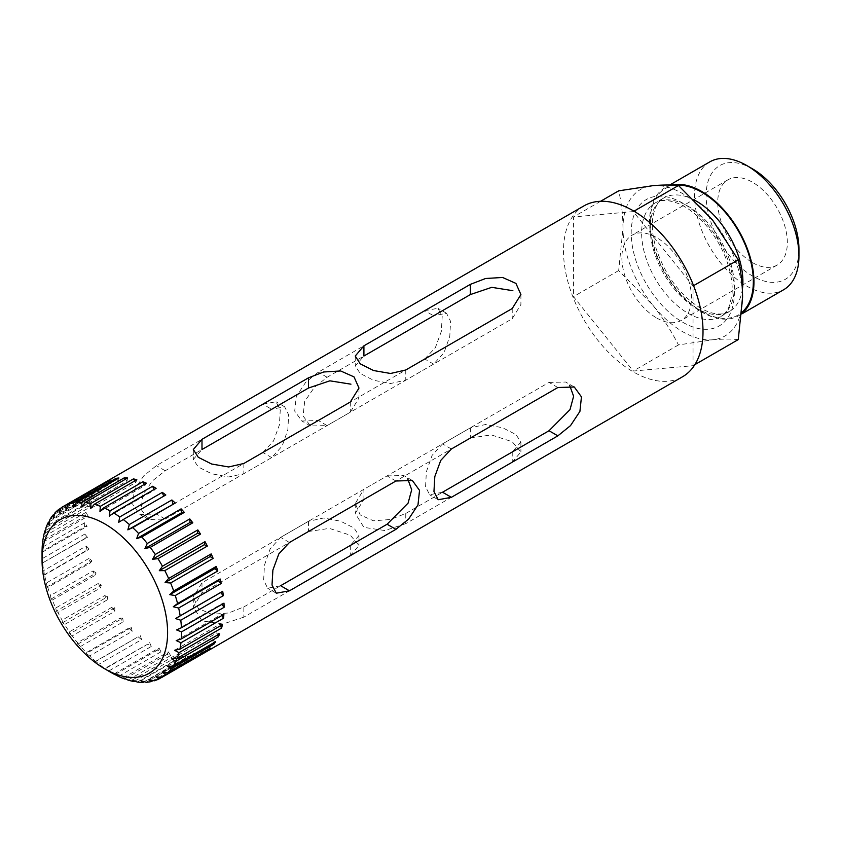 <?xml version="1.0" encoding="UTF-8"?>
<svg xmlns="http://www.w3.org/2000/svg" width="841" height="841" viewBox="0 0 841 841"><rect width="100%" height="100%" fill="white"/><g stroke="black" fill="none" stroke-linecap="round" stroke-linejoin="round"><path stroke-width="0.63" stroke-dasharray="4.21 3.15" d="M203.291 653.468A98.649 56.957 60 0 1 201.525 654.382L161.377 677.562M148.846 679.475L193.893 653.468L193.914 656.989A98.649 56.957 60 0 0 196.762 656.243L154.218 680.811M193.914 656.989L153.125 680.537M140.889 680.621L185.935 654.624L185.535 657.862A98.649 56.957 60 0 0 188.647 657.746L146.103 682.314M185.535 657.862L144.221 681.715M132.321 680.085L177.356 654.077L176.547 656.979A98.649 56.957 60 0 0 179.858 657.504L137.314 682.072M176.547 656.979L134.812 681.084M123.301 677.857L168.337 651.859L167.128 654.372A98.649 56.957 60 0 0 170.576 655.517L128.032 680.075M167.128 654.372L125.025 678.676M114.008 673.998L159.044 648.001L157.456 650.072A98.649 56.957 60 0 0 160.978 651.817L118.423 676.385M157.456 650.072L115.028 674.556M243.837 617.147L222.918 624.022L201.987 620.858L193.314 606.939L201.987 592.979L308.458 531.512L329.378 528.379L350.308 535.223L358.981 545.473L350.308 555.67L243.837 617.147L243.837 606.95L228.657 612.973L211.627 614.298L198.287 608.421L193.314 597.015L193.314 606.939M405.761 523.659L384.842 530.534L363.911 527.37L355.238 513.452L363.911 499.491L470.382 438.024L491.302 434.892L512.232 441.735L520.905 451.985L512.232 462.182L405.761 523.659L405.761 513.462L390.581 519.486L373.551 520.81L360.211 514.934L355.249 503.528L363.911 489.294L363.911 499.491M583.938 205.887A98.649 56.957 -120 0 0 568.81 284.931A98.649 56.957 -120 0 0 633.262 371.859A98.649 56.957 -120 0 0 682.577 376.747M108.699 671.055L104.62 668.584L147.732 644.164A98.649 56.957 60 0 0 151.254 646.487L108.699 671.055A98.649 56.957 -120 0 0 111.8 672.926M147.732 644.164L105.178 668.732A98.649 56.957 -120 0 1 99.028 664.19L95.58 661.341L138.124 636.784A98.649 56.957 60 0 0 141.582 639.623L99.028 664.19M89.609 655.927L86.308 653.52L131.343 627.512L128.841 628.048A98.649 56.957 60 0 0 132.163 631.36L89.609 655.927A98.649 56.957 -120 0 0 95.58 661.341M128.841 628.048L86.297 652.616A98.649 56.957 -120 0 1 80.62 646.424L77.729 644.164L77.509 642.713L120.053 618.146A98.649 56.957 60 0 0 123.175 621.856L80.62 646.424M72.242 635.88L69.771 633.82L114.818 607.822L111.937 607.265A98.649 56.957 60 0 0 114.797 611.312L72.242 635.88A98.649 56.957 -120 0 0 77.509 642.713M111.937 607.265L69.393 631.833A98.649 56.957 -120 0 1 64.631 624.485L62.591 622.708L62.097 620.185L104.641 595.617A98.649 56.957 60 0 0 107.185 599.917L64.631 624.485M57.945 612.458L56.305 611.029L101.351 585.031L98.313 583.423A98.649 56.957 60 0 0 100.489 587.891L57.945 612.458A98.649 56.957 -120 0 0 62.097 620.185M98.313 583.423L55.769 607.99A98.649 56.957 -120 0 1 52.3 600.043L51.059 599.023L50.534 595.502L93.078 570.934A98.649 56.957 60 0 0 94.844 575.475L52.3 600.043M47.811 587.481L46.949 586.902L91.984 560.905L89.041 558.371A98.649 56.957 60 0 0 90.365 562.923L47.811 587.481A98.649 56.957 -120 0 0 50.534 595.502M89.041 558.371L46.486 582.939A98.649 56.957 -120 0 1 44.573 575.013L43.721 570.566L86.266 546.009A98.649 56.957 60 0 0 87.117 550.456L44.573 575.013M42.639 562.892L87.464 537.304L84.815 534.056A98.649 56.957 60 0 0 85.193 538.324L42.639 562.892A98.649 56.957 -120 0 0 43.721 570.566M84.815 534.056L42.271 558.624A98.649 56.957 -120 0 1 42.05 552.106M84.605 526.771L87.128 526.287L84.731 522.766A98.649 56.957 60 0 0 84.605 526.771L42.103 551.307M84.731 522.766L42.176 547.333M43.07 542.088L88.116 516.08L85.992 512.348A98.649 56.957 60 0 0 85.372 516.017L43.185 540.364M85.992 512.348L43.438 536.915M45.34 532.879L90.386 506.881L88.578 503.023A98.649 56.957 60 0 0 87.485 506.261L45.656 530.419M88.578 503.023L46.034 527.58M48.862 524.868L93.898 498.86L92.457 494.95A98.649 56.957 60 0 0 90.902 497.714L49.482 521.63M92.457 494.95L49.903 519.507M53.551 518.193L98.586 492.185L97.535 488.295A98.649 56.957 60 0 0 95.559 490.534L54.623 514.156M97.535 488.295L54.98 512.852M59.322 512.989L104.368 486.981L103.716 483.186A98.649 56.957 60 0 0 101.351 484.847L61.025 508.132M103.716 483.186L61.162 507.754M424.768 310.686L437.94 308.29L442.198 316.489L441.346 331.396L435.386 347.606L424.768 359.012L318.297 420.489L301.877 421.015L294.697 411.123L296.232 396.605L305.63 382.392L318.297 372.164L424.768 310.686L433.609 315.796L327.128 377.262L314.334 387.396L304.663 401.483L303.075 415.969L310.466 425.977L327.128 425.588L318.297 420.489M262.844 404.174L276.016 401.777L280.263 409.977L279.412 424.884L273.462 441.094L262.844 452.5L156.373 513.977L139.953 514.503L132.762 504.611L134.308 490.093L143.706 475.88L156.373 465.651L262.844 404.174L271.675 409.283L165.204 470.75L152.4 480.884L142.739 494.971L141.151 509.457L148.542 519.465L165.204 519.076L156.373 513.977M42.418 563.312L42.271 558.624M46.949 586.902L46.486 582.939M56.305 611.029L55.769 607.99M69.771 633.82L69.393 631.833M86.308 653.52L86.297 652.616M104.62 668.584L105.178 668.732M405.761 513.462L512.232 451.985L520.905 442.061L515.932 434.513L502.561 427.733L485.551 424.516L470.382 427.827L363.911 489.294M520.905 294.56L520.905 304.484L512.232 318.718L405.761 380.195L390.571 383.496L373.551 380.269L360.221 373.499L355.238 365.951L363.911 356.027M243.837 606.95L350.308 545.473L358.981 535.549L354.008 528.001L340.637 521.22L323.617 518.003L308.458 521.315L201.987 582.781L193.314 597.015M358.981 388.048L358.981 397.972L350.308 412.206L243.837 473.683L228.636 476.984L211.627 473.756L198.297 466.986L193.314 459.438L201.987 449.515M395.922 481.01L387.091 475.911L280.621 537.378L270.171 548.858L264.442 565.236L263.643 580.185L267.69 588.248L280.621 585.714M387.091 475.911L403.754 475.522L412.342 480.484M165.204 519.076L271.675 457.609L282.145 446.098L287.843 429.772L288.652 414.834L284.605 406.739L271.675 409.283M557.856 387.522L549.015 382.424L442.545 443.89L432.106 455.37L426.376 471.748L425.567 486.697L429.614 494.76L442.545 492.227M549.015 382.424L565.678 382.035L574.277 386.997M327.128 425.588L433.609 364.121L444.069 352.61L449.777 336.284L450.587 321.346L446.539 313.251L433.609 315.796M738.261 339.596C731.144 338.881 722.608 338.934 712.674 339.775A84.552 48.82 -120 0 0 742.571 297.241A84.552 48.82 -120 0 0 712.674 220.195A84.552 48.82 -120 0 0 652.889 185.672A84.552 48.82 -120 0 0 622.992 228.205A84.552 48.82 -120 0 0 652.889 305.251A84.552 48.82 -120 0 0 712.674 339.775L678.466 344.936C671.349 331.028 662.824 317.803 652.889 305.251L618.682 270.56L622.992 228.205C622.887 214.918 621.446 202.46 618.682 190.833M656.684 317.982A49.22 28.415 -120 0 0 681.294 320.421A49.22 28.415 -120 0 0 681.294 263.59A49.22 28.415 -120 0 0 632.075 235.175A49.22 28.415 -120 0 0 624.527 274.608A49.22 28.415 -120 0 0 656.684 317.982M752.537 262.644A49.22 28.415 -120 0 0 777.147 265.073A49.22 28.415 -120 0 0 777.147 208.242A49.22 28.415 -120 0 0 727.928 179.827A49.22 28.415 -120 0 0 720.38 219.27A49.22 28.415 -120 0 0 752.537 262.644M752.537 168.862A65.64 37.898 -120 0 0 706.125 195.659A65.64 37.898 -120 0 0 752.537 276.048A65.64 37.898 -120 0 0 798.95 249.251M709.836 161.861A73.829 42.628 -120 0 0 698.514 221.015A73.829 42.628 -120 0 0 746.745 286.077A73.829 42.628 -120 0 0 783.665 289.735M671.896 185.094A73.829 42.628 -120 0 0 664.842 187.837A73.829 42.628 -120 0 0 653.531 246.991A73.829 42.628 -120 0 0 701.751 312.053A73.829 42.628 -120 0 0 738.671 315.711A73.829 42.628 -120 0 0 741.836 313.535M618.682 270.56L573.467 296.663L633.262 371.039L693.047 365.698L693.047 285.982L633.262 211.596L573.467 216.936L573.467 296.663M600.569 201.293L573.467 216.936M678.466 344.936L633.262 371.039M694.876 364.637L693.047 365.698M693.573 285.677L693.047 285.982M633.967 211.186L633.262 211.596M85.193 538.324L87.464 537.304M44.047 574.929L89.093 548.921L86.266 546.009M87.117 550.456L89.093 548.921M90.365 562.923L91.984 560.905M51.059 599.023L96.105 573.015L93.078 570.934M94.844 575.475L96.105 573.015M100.489 587.891L101.351 585.031M62.591 622.708L107.627 596.7L104.641 595.617M107.185 599.917L107.627 596.7M114.797 611.312L114.818 607.822M77.729 644.164L122.775 618.156L120.053 618.146M123.175 621.856L122.775 618.156M132.163 631.36L131.343 627.512M95.327 661.709L138.124 636.784M141.582 639.623L140.373 635.712M151.254 646.487L149.656 642.577M160.978 651.817L159.044 648.001M170.576 655.517L168.337 651.859M179.858 657.504L177.356 654.077M188.647 657.746L185.935 654.624M196.762 656.243L193.893 653.468M156.037 676.658L201.073 650.661L201.525 654.382M204.058 653.015L201.073 650.661M162.313 672.232L207.359 646.235L208.074 649.462M210.387 648.127L207.359 646.235M167.559 666.282L212.605 640.274L213.456 642.934M215.622 641.683L212.605 640.274M171.68 658.913L216.715 632.916L217.588 634.997M219.669 633.799L216.715 632.916M174.581 650.282L219.617 624.285L220.405 625.799M222.445 624.621L219.617 624.285M223.885 614.351L221.246 614.55L221.856 615.517M176.211 640.558L221.246 614.55M176.536 629.92L221.572 603.912L221.908 604.364M223.979 603.165L221.572 603.912M118.676 522.303L165.803 494.971M109.309 516.143L154.355 490.145L156.121 488.316M154.061 489.504L154.355 490.145M99.953 511.496L144.988 485.499L146.397 483.197M144.368 484.374L144.988 485.499M90.775 508.448L135.811 482.45L136.831 479.738M134.781 480.915L135.811 482.45M81.955 507.07L126.991 481.063L127.601 477.982M125.509 479.191L126.991 481.063M73.672 507.375L118.707 481.367L118.896 477.982M116.699 479.244L118.707 481.367M66.082 509.352L111.117 483.354L110.886 479.727M108.521 481.084L111.117 483.354M101.351 484.847L104.368 486.981M95.559 490.534L98.586 492.185M90.902 497.714L93.898 498.86M87.485 506.261L90.386 506.881M85.372 516.017L88.116 516.08M42.092 552.295L87.128 526.287M470.382 427.827L470.382 438.024M512.232 451.985L512.232 462.182M512.232 308.521L512.232 318.718M405.761 369.987L405.761 380.195M308.458 521.315L308.458 531.512M350.308 545.473L350.308 555.67M350.308 402.009L350.308 412.206M201.987 582.781L201.987 592.979M243.837 463.475L243.837 473.683M289.451 542.487L280.621 537.378M271.675 457.609L262.844 452.5M165.204 470.75L156.373 465.651M451.375 448.999L442.545 443.89M433.609 364.121L424.768 359.012M327.128 377.262L318.297 372.164M675.912 185.293A72.957 42.124 -120 0 0 651.933 238.455A72.957 42.124 -120 0 0 701.751 311.338A72.957 42.124 -120 0 0 741.93 312.337M694.351 200.042A65.577 37.856 -120 0 0 663.749 197.992A65.577 37.856 -120 0 0 653.699 250.544A65.577 37.856 -120 0 0 696.537 308.332A65.577 37.856 -120 0 0 729.326 311.569A65.577 37.856 -120 0 0 742.372 289.315M688.001 313.251A65.577 37.856 -120 0 0 720.79 316.5A65.577 37.856 -120 0 0 720.79 240.778A65.577 37.856 -120 0 0 655.213 202.923A65.577 37.856 -120 0 0 645.163 255.464A65.577 37.856 -120 0 0 688.001 313.251M682.787 322.292A72.957 42.124 -120 0 0 727.465 258.734A72.957 42.124 -120 0 0 638.109 207.149A72.957 42.124 -120 0 0 682.787 322.292M520.905 442.061L520.905 451.985M355.238 356.027L355.238 365.951M355.238 503.528L355.238 513.452M358.981 535.549L358.981 545.473M193.314 449.515L193.314 459.438M276.279 593.21L267.69 588.248M284.605 406.739L276.016 401.777M148.542 519.465L139.953 514.503M438.203 499.722L429.614 494.76M446.539 313.251L437.94 308.29M310.466 425.977L301.877 421.015M727.928 179.827L632.075 235.175M777.147 265.073L681.294 320.421M669.699 185.031L664.842 187.837M741.804 313.903L738.671 315.711M729.326 311.569L722.251 313.851C716.09 314.66 708.742 312.694 700.227 307.964C679.927 295.212 665.231 275.406 656.138 248.568C652.879 237.656 651.712 227.848 652.627 219.144C654.13 208.211 657.83 201.157 663.749 197.992L655.213 202.923C660.963 199.349 669.005 199.695 679.339 203.974C698.903 212.279 720.716 239.296 728.401 265.924C731.659 276.836 732.826 286.644 731.912 295.359L729.389 305.924C727.255 310.981 724.385 314.502 720.79 316.5L729.326 311.569"/><path stroke-width="1.26" d="M221.856 615.517L223.517 618.188A98.649 56.957 60 0 0 223.885 614.351L181.341 638.908A98.649 56.957 -120 0 0 181.551 631.875L224.105 607.307A98.649 56.957 60 0 0 223.979 603.165L181.435 627.733A98.649 56.957 -120 0 0 180.783 620.227L223.328 595.659A98.649 56.957 60 0 0 222.718 591.297L180.163 615.854A98.649 56.957 -120 0 0 178.67 608.032L221.215 583.475A98.649 56.957 60 0 0 220.121 578.965L177.577 603.533A98.649 56.957 -120 0 0 175.254 595.544L217.798 570.976A98.649 56.957 60 0 0 216.253 566.424L173.698 590.981A98.649 56.957 -120 0 0 170.597 582.992L213.151 558.424A98.649 56.957 60 0 0 211.175 553.904L168.621 578.471A98.649 56.957 -120 0 0 164.804 570.618L207.359 546.051A98.649 56.957 60 0 0 204.994 541.657L162.439 566.224A98.649 56.957 -120 0 0 157.982 558.666L200.526 534.098A98.649 56.957 60 0 0 197.824 529.914L155.27 554.482A98.649 56.957 -120 0 0 150.255 547.375L192.799 522.808A98.649 56.957 60 0 0 189.803 518.918L147.259 543.486A98.649 56.957 -120 0 0 141.782 536.957L184.326 512.39A98.649 56.957 60 0 0 181.099 508.868L138.555 533.436A98.649 56.957 -120 0 0 132.72 527.612L175.275 503.055A98.649 56.957 60 0 0 171.879 499.964L129.325 524.532A98.649 56.957 -120 0 0 123.259 519.538L165.803 494.971A98.649 56.957 60 0 0 162.313 492.384L119.758 516.952A98.649 56.957 -120 0 0 113.567 512.873L156.121 488.316A98.649 56.957 60 0 0 152.589 486.277L110.034 510.844A98.649 56.957 -120 0 0 103.842 507.764L146.397 483.197A98.649 56.957 60 0 0 142.896 481.746L100.352 506.314A98.649 56.957 -120 0 0 94.276 504.295L136.831 479.738A98.649 56.957 60 0 0 133.435 478.897L90.891 503.465A98.649 56.957 -120 0 0 85.057 502.55L127.601 477.982A98.649 56.957 60 0 0 124.373 477.772L81.829 502.34A98.649 56.957 -120 0 0 76.352 502.54L118.896 477.982A98.649 56.957 60 0 0 115.9 478.413L73.356 502.971A98.649 56.957 -120 0 0 68.331 504.285L110.886 479.727A98.649 56.957 60 0 0 108.174 480.779L65.63 505.346A98.649 56.957 -120 0 0 62.476 506.944A98.649 56.957 -120 0 0 61.162 507.754L59.322 512.989L58.807 509.415A98.649 56.957 -120 0 0 54.98 512.852L53.551 518.193L53.004 515.091A98.649 56.957 -120 0 0 49.903 519.507L48.862 524.868L48.358 522.282A98.649 56.957 -120 0 0 46.034 527.58L45.34 532.879L44.941 530.829A98.649 56.957 -120 0 0 43.438 536.915L42.828 540.574A98.649 56.957 -120 0 0 42.176 547.333L42.05 551.339A98.649 56.957 -120 0 0 42.05 552.106L42.05 560.159A88.778 51.259 -120 0 0 104.831 668.889A88.778 51.259 -120 0 0 167.601 632.653A88.778 51.259 -120 0 0 104.831 523.911A88.778 51.259 -120 0 0 42.05 560.159M223.517 618.188L180.973 642.755A98.649 56.957 -120 0 1 179.89 649.189L174.581 650.282L179.038 652.648L221.582 628.08A98.649 56.957 60 0 0 222.445 624.621L179.89 649.189M217.588 634.997L218.345 636.805A98.649 56.957 60 0 0 219.669 633.799L177.115 658.356A98.649 56.957 -120 0 0 179.038 652.648M218.345 636.805L175.801 661.373A98.649 56.957 -120 0 1 173.078 666.251L167.559 666.282L171.312 668.753L213.856 644.195A98.649 56.957 60 0 0 215.622 641.683L173.078 666.251M208.074 649.462L208.211 650.082A98.649 56.957 60 0 0 210.387 648.127L167.843 672.695A98.649 56.957 -120 0 0 171.312 668.753M208.211 650.082L165.666 674.65A98.649 56.957 -120 0 1 161.514 677.583L156.037 676.658L158.97 678.95L161.377 677.562M62.476 506.944L583.938 205.887A98.649 56.957 -120 0 1 682.587 262.844A98.649 56.957 -120 0 1 682.577 376.747L203.68 653.247A98.649 56.957 60 0 0 204.058 653.015L161.514 677.583M153.125 680.537L151.359 681.557L148.846 679.475L154.218 680.811A98.649 56.957 -120 0 0 158.97 678.95M144.221 681.715L142.981 682.429L140.889 680.621L146.103 682.314A98.649 56.957 -120 0 0 151.359 681.557M134.812 681.084L133.992 681.546L132.321 680.085L137.314 682.072A98.649 56.957 -120 0 0 142.981 682.429M125.025 678.676L128.032 680.075A98.649 56.957 -120 0 0 133.992 681.546M115.028 674.556L118.423 676.385A98.649 56.957 -120 0 0 124.573 678.929M111.8 672.926L104.831 668.889L111.8 672.926A98.649 56.957 -120 0 0 114.902 674.629M45.656 530.419L44.941 530.829M49.482 521.63L48.358 522.282M54.623 514.156L53.004 515.091M61.025 508.132L58.807 509.415M289.451 590.813L395.922 529.336L408.589 519.107L417.988 504.905L419.533 490.377L412.342 480.484L395.922 481.01L289.451 542.487L278.834 553.893L272.883 570.082L272.021 585.021L276.279 593.21L289.451 590.813L280.621 585.714L387.091 524.237L408.095 503.107L411.691 489.777L407.706 478.792M451.375 497.325L557.856 435.848L570.513 425.62L579.912 411.417L581.457 396.889L574.277 386.997L557.856 387.522L451.375 448.999L440.758 460.405L434.808 476.595L433.956 491.533L438.203 499.722L451.375 497.325L442.545 492.227L549.015 430.75L570.019 409.62L573.615 396.29L569.641 385.304M350.308 402.009L358.981 388.048L354.008 376.884L340.658 370.955L323.648 371.985L308.458 377.84L201.987 439.317L193.314 449.515L198.287 457.304L211.627 464.022L228.647 466.965L243.837 463.475L350.308 402.009M512.232 308.521L520.905 294.56L515.932 283.396L502.592 277.467L485.583 278.497L470.382 284.353L363.911 345.83L355.238 356.027L360.221 363.817L373.562 370.534L390.571 373.478L405.761 369.987L512.232 308.521M167.843 672.695L162.313 672.232L165.666 674.65M177.115 658.356L171.68 658.913L175.801 661.373M181.341 638.908L176.211 640.558L180.973 642.755M181.435 627.733L176.536 629.92L181.551 631.875M180.163 615.854L175.548 618.577L180.783 620.227M177.577 603.533L173.278 606.75L178.67 608.032M173.698 590.981L169.766 594.671L175.254 595.544M168.621 578.471L165.078 582.582L170.597 582.992M162.439 566.224L159.296 570.703L164.804 570.618M155.27 554.482L152.547 559.276L157.982 558.666M147.259 543.486L144.957 548.532L150.255 547.375M138.555 533.436L136.673 538.66L141.782 536.957M129.325 524.532L127.853 529.862L132.72 527.612M119.758 516.952L118.676 522.303L123.259 519.538M110.034 510.844L109.309 516.143L113.567 512.873M100.352 506.314L99.953 511.496L103.842 507.764M90.891 503.465L90.775 508.448L94.276 504.295M81.829 502.34L81.955 507.07L85.057 502.55M73.356 502.971L73.672 507.375L76.352 502.54M65.63 505.346L66.082 509.352L68.331 504.285M470.382 284.353L470.382 294.56L491.754 287.338L512.873 290.692M470.382 294.56L363.911 356.027L363.911 345.83M308.458 377.84L308.458 388.048L329.83 380.826L350.949 384.179M308.458 388.048L201.987 449.515L201.987 439.317M600.569 201.293L618.682 190.833L652.889 185.672C662.803 184.841 671.328 184.789 678.466 185.493L712.674 220.195L738.261 259.88C741.026 271.496 742.456 283.953 742.571 297.241L738.261 339.596L694.876 364.637M741.804 313.903L783.665 289.735A73.829 42.628 -120 0 0 798.95 255.937L798.95 249.251A65.64 37.898 -120 0 0 752.537 168.862L746.745 165.519A73.829 42.628 -120 0 0 709.836 161.861L669.699 185.031M798.95 255.937A73.829 42.628 -120 0 0 746.745 165.519M741.836 313.535A73.829 42.628 -120 0 0 740.227 233.241A73.829 42.628 -120 0 0 671.896 185.094M738.261 259.88L693.573 285.677M678.466 185.493L633.967 211.186M213.456 642.934L213.856 644.195M220.405 625.799L221.582 628.08M221.908 604.364L224.105 607.307M175.548 618.577L220.594 592.569L223.328 595.659M222.718 591.297L220.594 592.569M173.278 606.75L218.324 580.742L221.215 583.475M220.121 578.965L218.324 580.742M169.766 594.671L214.812 568.663L217.798 570.976M216.253 566.424L214.812 568.663M165.078 582.582L210.113 556.574L213.151 558.424M211.175 553.904L210.113 556.574M159.296 570.703L204.342 544.705L207.359 546.051M204.994 541.657L204.342 544.705M152.547 559.276L197.593 533.278L200.526 534.098M197.824 529.914L197.593 533.278M144.957 548.532L189.992 522.524L192.799 522.808M189.803 518.918L189.992 522.524M136.673 538.66L181.709 512.653L184.326 512.39M181.099 508.868L181.709 512.653M127.853 529.862L175.275 503.055M171.879 499.964L172.889 503.854M162.313 492.384L163.68 496.201M152.589 486.277L154.061 489.504M142.896 481.746L144.368 484.374M133.435 478.897L134.781 480.915M124.373 477.772L125.509 479.191M115.9 478.413L116.699 479.244M395.922 529.336L387.091 524.237M557.856 435.848L549.015 430.75M741.93 312.337A72.957 42.124 -120 0 0 740.921 235.617A72.957 42.124 -120 0 0 675.912 185.293M742.372 289.315A65.577 37.856 -120 0 0 694.351 200.042"/></g></svg>
